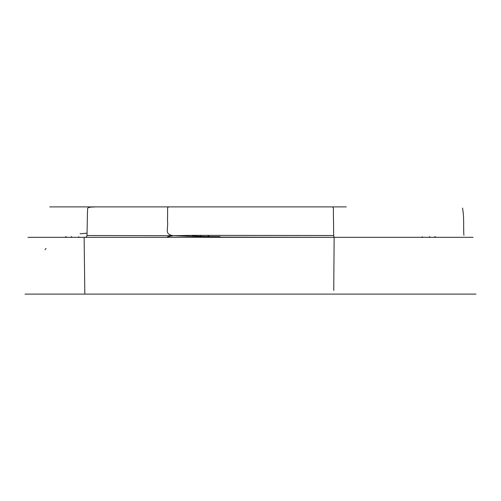 <?xml version="1.0" encoding="UTF-8"?>
<svg xmlns="http://www.w3.org/2000/svg" width="501" height="501" viewBox="0 0 501 501"><rect width="100%" height="100%" fill="white"/><g stroke="black" fill="none" stroke-linecap="round" stroke-linejoin="round"><path stroke-width="0.75" d="M209.167 237.117L207.621 236.585L197.983 236.485L200.419 236.265L200.807 235.376L333.672 235.514L333.503 220.503C333.065 207.777 334.292 207.051 331.7 206.894L49.762 206.894L331.7 206.894M209.218 235.457L207.621 236.585L219.995 236.635M207.621 236.585L194.801 236.128L191.526 236.353L197.983 236.485M80.066 233.773L87.055 233.178M167.202 237.142C167.766 236.91 166.276 236.716 173.415 235.714L87.011 235.514L86.397 237.142L84.337 237.324M78.851 236.704L78.206 237.324M70.541 237.324L71.649 236.704M66.238 236.704L64.786 237.324M194.801 236.128L191.858 235.376L173.415 235.714L191.526 236.353M422.788 237.324L422.149 236.704M430.459 237.324L429.351 236.704M434.762 236.704L436.214 237.324M333.741 290.461L334.136 237.662L333.672 235.514M334.148 237.324L220.233 237.13M475.844 294.106L25.05 294.106L84.813 294.106L84.137 237.324L27.962 237.324M96.054 206.894C85.489 207.22 88.063 207.251 87.437 213.013L87.011 235.514M173.415 235.714C163.89 234.161 168.58 229.777 167.497 220.503C167.935 207.777 166.708 207.051 169.3 206.894M200.807 235.376L191.858 235.376M212.249 206.894L201.433 206.894M299.567 206.894L288.751 206.894M473.038 237.324L84.137 237.324M29.634 237.324L60.54 237.324M440.46 237.324L471.316 237.324M333.785 294.106L475.95 294.106M46.067 248.465L44.984 249.648M346.279 206.894L332.958 206.894M463.901 235.307C463.268 227.648 464.327 217.735 462.536 208.078M84.256 237.324L334.161 237.324"/></g></svg>
